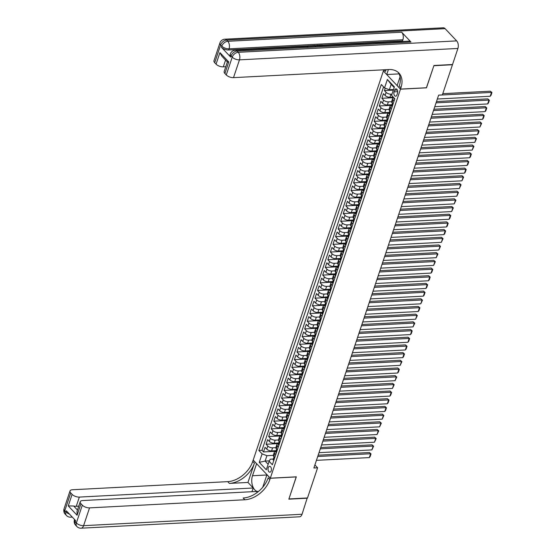 <?xml version="1.0" encoding="UTF-8"?>
<svg xmlns="http://www.w3.org/2000/svg" width="556" height="556" viewBox="0 0 556 556"><rect width="100%" height="100%" fill="white"/><g stroke="black" fill="none" stroke-linecap="round" stroke-linejoin="round"><path stroke-width="0.83" d="M271.217 470.821A2.919 1.689 -93 0 0 271.154 467.811A2.919 1.689 -93 0 0 269.584 466.338A2.919 1.689 -93 0 0 268.256 467.686A2.919 1.689 -93 0 0 268.312 470.696A2.919 1.689 -93 0 0 269.889 472.169A2.919 1.689 -93 0 0 271.217 470.821M383.355 71.057L253.195 460.076L270.313 478.195L400.48 89.175L383.452 71.05M385.232 88.189L384.432 90.593L393.328 90.128M393.196 97.085L389.916 97.258A3.649 1.675 -161.5 0 1 385.093 95.451L383.404 93.665L381.861 98.28L393.738 97.661M391.827 104.709L387.344 104.945A3.649 1.675 18.5 0 1 382.521 103.138L380.832 101.352L379.282 105.967L391.626 105.32M389.256 112.395L384.766 112.632A3.649 1.675 18.5 0 1 379.943 110.832L378.254 109.039L376.711 113.653L389.054 113.007M386.684 120.089L382.194 120.318A3.649 1.675 18.5 0 1 377.371 118.518L375.682 116.732L374.139 121.34L386.483 120.701M384.113 127.776L379.623 128.005A3.649 1.675 18.5 0 1 374.8 126.205L373.111 124.419L371.568 129.034L383.904 128.387M381.541 135.462L377.051 135.699A3.649 1.675 18.5 0 1 372.228 133.892L370.539 132.106L368.996 136.72L381.333 136.074M378.97 143.149L374.48 143.385A3.649 1.675 18.5 0 1 369.657 141.578L367.968 139.792L366.425 144.407L378.761 143.761M376.398 150.836L371.908 151.072A3.649 1.675 18.5 0 1 367.085 149.272L365.396 147.479L363.853 152.094L376.19 151.447M373.82 158.529L369.337 158.759A3.649 1.675 18.5 0 1 364.514 156.959L362.825 155.173L361.282 159.78L373.618 159.141M371.248 166.216L366.758 166.446A3.649 1.675 18.5 0 1 361.942 164.645L360.253 162.859L358.703 167.474L371.047 166.828M368.677 173.903L364.187 174.139A3.649 1.675 18.5 0 1 359.364 172.332L357.675 170.546L356.132 175.161L368.475 174.514M366.105 181.59L361.615 181.826A3.649 1.675 18.5 0 1 356.792 180.019L355.103 178.233L353.56 182.848L365.904 182.201M363.534 189.276L359.044 189.513A3.649 1.675 18.5 0 1 354.221 187.713L352.532 185.919L350.989 190.534L363.325 189.888M360.962 196.97L356.472 197.199A3.649 1.675 18.5 0 1 351.649 195.399L349.96 193.613L348.417 198.221L360.754 197.582M358.391 204.657L353.901 204.886A3.649 1.675 18.5 0 1 349.078 203.086L347.389 201.3L345.846 205.915L358.182 205.268M355.819 212.343L351.329 212.58A3.649 1.675 18.5 0 1 346.506 210.773L344.817 208.986L343.274 213.601L355.611 212.955M353.241 220.03L348.758 220.266A3.649 1.675 18.5 0 1 343.935 218.459L342.246 216.673L340.703 221.288L353.039 220.642M350.669 227.717L346.18 227.953A3.649 1.675 18.5 0 1 341.356 226.153L339.667 224.36L338.124 228.975L350.468 228.328M348.098 235.41L343.608 235.64A3.649 1.675 18.5 0 1 338.785 233.84L337.096 232.054L335.553 236.661L347.896 236.022M345.526 243.097L341.036 243.326A3.649 1.675 18.5 0 1 336.213 241.526L334.524 239.74L332.981 244.355L345.325 243.709M342.955 250.784L338.465 251.02A3.649 1.675 18.5 0 1 333.642 249.213L331.953 247.427L330.41 252.042L342.746 251.395M340.383 258.47L335.893 258.707A3.649 1.675 18.5 0 1 331.07 256.9L329.381 255.114L327.838 259.728L340.175 259.082M337.812 266.157L333.322 266.394A3.649 1.675 18.5 0 1 328.499 264.593L326.81 262.8L325.267 267.415L337.603 266.769M335.233 273.851L330.75 274.08A3.649 1.675 18.5 0 1 325.927 272.28L324.238 270.494L322.695 275.102L335.032 274.462M332.662 281.538L328.179 281.767A3.649 1.675 18.5 0 1 323.356 279.967L321.667 278.181L320.117 282.795L332.46 282.149M330.09 289.224L325.601 289.461A3.649 1.675 18.5 0 1 320.777 287.654L319.088 285.867L317.545 290.482L329.889 289.836M327.519 296.911L323.029 297.147A3.649 1.675 18.5 0 1 318.206 295.34L316.517 293.554L314.974 298.169L327.317 297.523M324.947 304.598L320.458 304.834A3.649 1.675 18.5 0 1 315.634 303.034L313.945 301.241L312.402 305.856L324.739 305.209M322.376 312.291L317.886 312.521A3.649 1.675 18.5 0 1 313.063 310.721L311.374 308.934L309.831 313.542L322.167 312.903M319.804 319.978L315.315 320.207A3.649 1.675 18.5 0 1 310.491 318.407L308.802 316.621L307.26 321.236L319.596 320.59M317.233 327.665L312.743 327.901A3.649 1.675 18.5 0 1 307.92 326.094L306.231 324.308L304.688 328.923L317.024 328.276M314.654 335.351L310.172 335.588A3.649 1.675 18.5 0 1 305.348 333.781L303.659 331.995L302.116 336.609L314.453 335.963M312.083 343.038L307.6 343.274A3.649 1.675 18.5 0 1 302.777 341.474L301.088 339.681L299.538 344.296L311.881 343.65M309.511 350.732L305.022 350.961A3.649 1.675 18.5 0 1 300.198 349.161L298.509 347.375L296.967 351.983L309.31 351.343M306.94 358.418L302.45 358.648A3.649 1.675 18.5 0 1 297.627 356.848L295.938 355.062L294.395 359.676L306.738 359.03M304.368 366.105L299.879 366.341A3.649 1.675 18.5 0 1 295.055 364.534L293.366 362.748L291.824 367.363L304.16 366.717M301.797 373.792L297.307 374.028A3.649 1.675 18.5 0 1 292.484 372.221L290.795 370.435L289.252 375.05L301.588 374.403M299.225 381.479L294.736 381.715A3.649 1.675 18.5 0 1 289.912 379.915L288.223 378.122L286.681 382.736L299.017 382.09M296.654 389.172L292.164 389.402A3.649 1.675 18.5 0 1 287.341 387.601L285.652 385.815L284.109 390.423L296.445 389.784M294.075 396.859L289.593 397.088A3.649 1.675 18.5 0 1 284.769 395.288L283.08 393.502L281.538 398.117L293.874 397.47M291.504 404.546L287.014 404.782A3.649 1.675 18.5 0 1 282.198 402.975L280.509 401.189L278.959 405.804L291.302 405.157M288.932 412.232L284.443 412.469A3.649 1.675 18.5 0 1 279.619 410.662L277.93 408.875L276.388 413.49L288.731 412.844M286.361 419.919L281.871 420.155A3.649 1.675 18.5 0 1 277.048 418.355L275.359 416.562L273.816 421.177L286.159 420.531M283.789 427.613L279.3 427.842A3.649 1.675 18.5 0 1 274.476 426.042L272.787 424.256L271.245 428.864L283.581 428.224M281.218 435.299L276.728 435.529A3.649 1.675 18.5 0 1 271.905 433.729L270.216 431.942L268.673 436.557L281.009 435.911M278.646 442.986L274.157 443.222A3.649 1.675 18.5 0 1 269.333 441.415L267.644 439.629L266.102 444.244L278.438 443.598M426.417 87.744L433.882 65.712L452.452 64.746L442.361 94.923L438.642 95.118L313.883 467.985L317.594 467.791L314.904 464.941M394.628 90.169L394.065 91.865A2.829 1.64 -93 0 0 394.121 94.777A2.829 1.64 -93 0 0 395.65 96.209A2.829 1.64 -93 0 0 396.935 94.902L397.498 93.206A2.829 1.64 -93 0 0 397.443 90.294A2.829 1.64 -93 0 0 395.921 88.863A2.829 1.64 -93 0 0 394.628 90.169L397.332 90.03M273.267 459.054L270.251 459.207L269.132 461.327L272.37 464.753L394.816 98.801L391.577 95.368L394.406 86.917L387.372 79.473L384.543 87.924L381.305 84.498L258.86 450.45L262.098 453.884L266.922 455.684L265.122 461.063L268.145 464.267M269.132 461.327L266.296 469.778L259.263 462.335L262.098 453.884M275.845 447.663L272.614 447.83A3.649 1.675 -161.5 0 1 267.79 446.03L266.102 444.244M276.075 450.673L271.585 450.909L272.614 447.83M278.417 439.977L275.185 440.143A3.649 1.675 -161.5 0 1 270.362 438.343L268.673 436.557M280.995 432.29L277.757 432.457A3.649 1.675 -161.5 0 1 272.933 430.65L271.245 428.864M283.567 424.603L280.328 424.77A3.649 1.675 -161.5 0 1 275.505 422.963L273.816 421.177M286.138 416.91L282.9 417.083A3.649 1.675 -161.5 0 1 278.076 415.276L276.388 413.49M288.71 409.223L285.471 409.39A3.649 1.675 -161.5 0 1 280.648 407.59L278.959 405.804M291.281 401.536L288.05 401.703A3.649 1.675 -161.5 0 1 283.226 399.903L281.538 398.117M293.853 393.85L290.621 394.016A3.649 1.675 -161.5 0 1 285.798 392.209L284.109 390.423M296.424 386.163L293.193 386.33A3.649 1.675 -161.5 0 1 288.369 384.523L286.681 382.736M298.996 378.469L295.764 378.643A3.649 1.675 -161.5 0 1 290.941 376.836L289.252 375.05M301.574 370.782L298.336 370.949A3.649 1.675 -161.5 0 1 293.512 369.149L291.824 367.363M304.146 363.096L300.907 363.263A3.649 1.675 -161.5 0 1 296.084 361.463L294.395 359.676M306.717 355.409L303.479 355.576A3.649 1.675 -161.5 0 1 298.655 353.776L296.967 351.983M309.289 347.722L306.05 347.889A3.649 1.675 -161.5 0 1 301.227 346.082L299.538 344.296M311.86 340.029L308.629 340.202A3.649 1.675 -161.5 0 1 303.805 338.395L302.116 336.609M314.432 332.342L311.2 332.509A3.649 1.675 -161.5 0 1 306.377 330.709L304.688 328.923M317.003 324.655L313.772 324.822A3.649 1.675 -161.5 0 1 308.948 323.022L307.26 321.236M319.582 316.969L316.343 317.135A3.649 1.675 -161.5 0 1 311.52 315.335L309.831 313.542M322.153 309.282L318.915 309.449A3.649 1.675 -161.5 0 1 314.091 307.642L312.402 305.856M324.725 301.588L321.486 301.762A3.649 1.675 -161.5 0 1 316.663 299.955L314.974 298.169M327.296 293.902L324.058 294.068A3.649 1.675 -161.5 0 1 319.234 292.268L317.545 290.482M329.868 286.215L326.629 286.382A3.649 1.675 -161.5 0 1 321.813 284.582L320.117 282.795M332.439 278.528L329.208 278.695A3.649 1.675 -161.5 0 1 324.384 276.895L322.695 275.102M335.011 270.841L331.779 271.008A3.649 1.675 -161.5 0 1 326.956 269.201L325.267 267.415M337.582 263.148L334.351 263.322A3.649 1.675 -161.5 0 1 329.527 261.515L327.838 259.728M340.161 255.461L336.922 255.628A3.649 1.675 -161.5 0 1 332.099 253.828L330.41 252.042M342.732 247.774L339.494 247.941A3.649 1.675 -161.5 0 1 334.67 246.141L332.981 244.355M345.304 240.088L342.065 240.255A3.649 1.675 -161.5 0 1 337.242 238.454L335.553 236.661M347.875 232.401L344.637 232.568A3.649 1.675 -161.5 0 1 339.813 230.761L338.124 228.975M350.447 224.707L347.208 224.881A3.649 1.675 -161.5 0 1 342.392 223.074L340.703 221.288M353.018 217.021L349.787 217.187A3.649 1.675 -161.5 0 1 344.963 215.387L343.274 213.601M355.59 209.334L352.358 209.501A3.649 1.675 -161.5 0 1 347.535 207.701L345.846 205.915M358.161 201.647L354.93 201.814A3.649 1.675 -161.5 0 1 350.106 200.014L348.417 198.221M360.74 193.961L357.501 194.127A3.649 1.675 -161.5 0 1 352.678 192.32L350.989 190.534M363.311 186.267L360.073 186.441A3.649 1.675 -161.5 0 1 355.249 184.634L353.56 182.848M365.883 178.58L362.644 178.747A3.649 1.675 -161.5 0 1 357.821 176.947L356.132 175.161M368.454 170.894L365.216 171.06A3.649 1.675 -161.5 0 1 360.392 169.26L358.703 167.474M371.026 163.207L367.794 163.374A3.649 1.675 -161.5 0 1 362.971 161.574L361.282 159.78M373.597 155.52L370.365 155.687A3.649 1.675 -161.5 0 1 365.542 153.88L363.853 152.094M376.169 147.826L372.937 148A3.649 1.675 -161.5 0 1 368.114 146.193L366.425 144.407M378.747 140.14L375.508 140.307A3.649 1.675 -161.5 0 1 370.685 138.507L368.996 136.72M381.319 132.453L378.08 132.62A3.649 1.675 -161.5 0 1 373.257 130.82L371.568 129.034M383.89 124.766L380.651 124.933A3.649 1.675 -161.5 0 1 375.828 123.133L374.139 121.34M386.462 117.08L383.223 117.246A3.649 1.675 -161.5 0 1 378.4 115.439L376.711 113.653M389.033 109.386L385.794 109.56A3.649 1.675 -161.5 0 1 380.971 107.753L379.282 105.967M391.605 101.699L388.373 101.866A3.649 1.675 -161.5 0 1 383.55 100.066L381.861 98.28M391.994 94.124L390.944 94.179A3.649 1.675 -161.5 0 1 386.121 92.379L384.432 90.593M383.57 86.896L261.98 450.29L263.53 451.931L275.866 451.284M271.585 450.909A3.649 1.675 18.5 0 1 266.762 449.102L265.073 447.316L263.53 451.931M393.099 103.93L392.126 102.895A3.649 1.675 -161.5 0 1 391.632 101.581L392.661 98.509A3.649 1.675 -161.5 0 1 393.829 97.759M394.128 100.851L393.155 99.823A3.649 1.675 -161.5 0 1 392.661 98.509M391.556 108.538L390.583 107.51A3.649 1.675 -161.5 0 1 390.09 106.196A3.649 1.675 -161.5 0 1 391.598 105.404M390.09 106.196L389.061 109.268A3.649 1.675 18.5 0 0 389.554 110.581L390.527 111.617M388.985 116.225L388.005 115.196A3.649 1.675 -161.5 0 1 387.518 113.883A3.649 1.675 -161.5 0 1 389.026 113.09M387.518 113.883L386.489 116.962A3.649 1.675 18.5 0 0 386.976 118.275L387.956 119.304M386.413 123.918L385.433 122.883A3.649 1.675 -161.5 0 1 384.947 121.569A3.649 1.675 -161.5 0 1 386.455 120.777M384.947 121.569L383.918 124.648A3.649 1.675 18.5 0 0 384.404 125.962L385.384 126.99M383.835 131.605L382.862 130.57A3.649 1.675 -161.5 0 1 382.375 129.263A3.649 1.675 -161.5 0 1 383.883 128.464M382.375 129.263L381.346 132.335A3.649 1.675 18.5 0 0 381.833 133.648L382.806 134.677M381.263 139.292L380.29 138.263A3.649 1.675 -161.5 0 1 379.804 136.95A3.649 1.675 -161.5 0 1 381.312 136.15M379.804 136.95L378.775 140.022A3.649 1.675 18.5 0 0 379.262 141.335L380.234 142.371M378.692 146.979L377.719 145.95A3.649 1.675 -161.5 0 1 377.232 144.636A3.649 1.675 -161.5 0 1 378.733 143.844M377.232 144.636L376.203 147.708A3.649 1.675 18.5 0 0 376.69 149.022L377.663 150.057M376.12 154.665L375.147 153.637A3.649 1.675 -161.5 0 1 374.661 152.323A3.649 1.675 -161.5 0 1 376.162 151.531M374.661 152.323L373.625 155.402A3.649 1.675 18.5 0 0 374.118 156.716L375.091 157.744M373.549 162.359L372.576 161.323A3.649 1.675 -161.5 0 1 372.082 160.01A3.649 1.675 -161.5 0 1 373.59 159.218M372.082 160.01L371.054 163.089A3.649 1.675 18.5 0 0 371.547 164.402L372.52 165.431M370.977 170.046L370.004 169.01A3.649 1.675 -161.5 0 1 369.511 167.703A3.649 1.675 -161.5 0 1 371.019 166.904M369.511 167.703L368.482 170.775A3.649 1.675 18.5 0 0 368.975 172.089L369.948 173.118M368.406 177.732L367.426 176.704A3.649 1.675 -161.5 0 1 366.939 175.39A3.649 1.675 -161.5 0 1 368.447 174.591M366.939 175.39L365.911 178.462A3.649 1.675 18.5 0 0 366.397 179.776L367.377 180.811M365.834 185.419L364.854 184.39A3.649 1.675 -161.5 0 1 364.368 183.077A3.649 1.675 -161.5 0 1 365.876 182.285M364.368 183.077L363.339 186.149A3.649 1.675 18.5 0 0 363.826 187.462L364.799 188.498M363.256 193.106L362.283 192.077A3.649 1.675 -161.5 0 1 361.796 190.764A3.649 1.675 -161.5 0 1 363.304 189.971M361.796 190.764L360.768 193.842A3.649 1.675 18.5 0 0 361.254 195.156L362.227 196.185M360.684 200.799L359.711 199.764A3.649 1.675 -161.5 0 1 359.225 198.45A3.649 1.675 -161.5 0 1 360.726 197.658M359.225 198.45L358.196 201.529A3.649 1.675 18.5 0 0 358.683 202.843L359.656 203.871M358.113 208.486L357.14 207.451A3.649 1.675 -161.5 0 1 356.653 206.144A3.649 1.675 -161.5 0 1 358.154 205.345M356.653 206.144L355.625 209.216A3.649 1.675 18.5 0 0 356.111 210.529L357.084 211.558M355.541 216.173L354.568 215.144A3.649 1.675 -161.5 0 1 354.075 213.831A3.649 1.675 -161.5 0 1 355.583 213.031M354.075 213.831L353.046 216.903A3.649 1.675 18.5 0 0 353.54 218.216L354.513 219.252M352.97 223.859L351.997 222.831A3.649 1.675 -161.5 0 1 351.503 221.517A3.649 1.675 -161.5 0 1 353.011 220.725M351.503 221.517L350.475 224.589A3.649 1.675 18.5 0 0 350.968 225.903L351.941 226.938M350.398 231.546L349.425 230.518A3.649 1.675 -161.5 0 1 348.932 229.204A3.649 1.675 -161.5 0 1 350.44 228.412M348.932 229.204L347.903 232.283A3.649 1.675 18.5 0 0 348.39 233.596L349.37 234.625M347.827 239.24L346.847 238.204A3.649 1.675 -161.5 0 1 346.36 236.891A3.649 1.675 -161.5 0 1 347.868 236.098M346.36 236.891L345.332 239.97A3.649 1.675 18.5 0 0 345.818 241.283L346.798 242.312M345.255 246.927L344.275 245.891A3.649 1.675 -161.5 0 1 343.789 244.584A3.649 1.675 -161.5 0 1 345.297 243.785M343.789 244.584L342.76 247.656A3.649 1.675 18.5 0 0 343.247 248.97L344.22 249.998M342.677 254.613L341.704 253.585A3.649 1.675 -161.5 0 1 341.217 252.271A3.649 1.675 -161.5 0 1 342.725 251.472M341.217 252.271L340.189 255.343A3.649 1.675 18.5 0 0 340.675 256.657L341.648 257.692M340.105 262.3L339.132 261.271A3.649 1.675 -161.5 0 1 338.646 259.958A3.649 1.675 -161.5 0 1 340.147 259.165M338.646 259.958L337.617 263.03A3.649 1.675 18.5 0 0 338.104 264.343L339.077 265.379M337.534 269.987L336.561 268.958A3.649 1.675 -161.5 0 1 336.074 267.644A3.649 1.675 -161.5 0 1 337.575 266.852M336.074 267.644L335.046 270.723A3.649 1.675 18.5 0 0 335.532 272.037L336.505 273.065M334.962 277.68L333.989 276.645A3.649 1.675 -161.5 0 1 333.496 275.331A3.649 1.675 -161.5 0 1 335.004 274.539M333.496 275.331L332.467 278.41A3.649 1.675 18.5 0 0 332.961 279.724L333.934 280.752M332.391 285.367L331.418 284.331A3.649 1.675 -161.5 0 1 330.924 283.025A3.649 1.675 -161.5 0 1 332.432 282.226M330.924 283.025L329.896 286.097A3.649 1.675 18.5 0 0 330.389 287.41L331.362 288.439M329.819 293.054L328.839 292.025A3.649 1.675 -161.5 0 1 328.353 290.712A3.649 1.675 -161.5 0 1 329.861 289.912M328.353 290.712L327.324 293.783A3.649 1.675 18.5 0 0 327.811 295.097L328.791 296.133M327.248 300.74L326.268 299.712A3.649 1.675 -161.5 0 1 325.781 298.398A3.649 1.675 -161.5 0 1 327.289 297.606M325.781 298.398L324.753 301.47A3.649 1.675 18.5 0 0 325.239 302.784L326.219 303.819M324.669 308.427L323.696 307.399A3.649 1.675 -161.5 0 1 323.21 306.085A3.649 1.675 -161.5 0 1 324.718 305.293M323.21 306.085L322.181 309.164A3.649 1.675 18.5 0 0 322.668 310.477L323.641 311.506M322.098 316.121L321.125 315.085A3.649 1.675 -161.5 0 1 320.638 313.772A3.649 1.675 -161.5 0 1 322.146 312.979M320.638 313.772L319.61 316.85A3.649 1.675 18.5 0 0 320.096 318.164L321.069 319.193M319.526 323.807L318.553 322.772A3.649 1.675 -161.5 0 1 318.067 321.465A3.649 1.675 -161.5 0 1 319.568 320.666M318.067 321.465L317.038 324.537A3.649 1.675 18.5 0 0 317.525 325.851L318.498 326.879M316.955 331.494L315.982 330.466A3.649 1.675 -161.5 0 1 315.495 329.152A3.649 1.675 -161.5 0 1 316.996 328.353M315.495 329.152L314.46 332.224A3.649 1.675 18.5 0 0 314.953 333.537L315.926 334.573M314.383 339.181L313.41 338.152A3.649 1.675 -161.5 0 1 312.917 336.839A3.649 1.675 -161.5 0 1 314.425 336.046M312.917 336.839L311.888 339.911A3.649 1.675 18.5 0 0 312.382 341.224L313.355 342.26M311.812 346.868L310.839 345.839A3.649 1.675 -161.5 0 1 310.345 344.525A3.649 1.675 -161.5 0 1 311.853 343.733M310.345 344.525L309.317 347.604A3.649 1.675 18.5 0 0 309.81 348.918L310.783 349.946M309.24 354.561L308.26 353.526A3.649 1.675 -161.5 0 1 307.774 352.212A3.649 1.675 -161.5 0 1 309.282 351.42M307.774 352.212L306.745 355.291A3.649 1.675 18.5 0 0 307.232 356.604L308.212 357.633M306.669 362.248L305.689 361.212A3.649 1.675 -161.5 0 1 305.202 359.906A3.649 1.675 -161.5 0 1 306.71 359.106M305.202 359.906L304.174 362.978A3.649 1.675 18.5 0 0 304.66 364.291L305.64 365.32M304.09 369.935L303.117 368.906A3.649 1.675 -161.5 0 1 302.631 367.592A3.649 1.675 -161.5 0 1 304.139 366.793M302.631 367.592L301.602 370.664A3.649 1.675 18.5 0 0 302.089 371.978L303.062 373.013M301.519 377.621L300.546 376.593A3.649 1.675 -161.5 0 1 300.059 375.279A3.649 1.675 -161.5 0 1 301.567 374.487M300.059 375.279L299.031 378.351A3.649 1.675 18.5 0 0 299.517 379.665L300.49 380.7M298.947 385.308L297.974 384.279A3.649 1.675 -161.5 0 1 297.488 382.966A3.649 1.675 -161.5 0 1 298.989 382.174M297.488 382.966L296.459 386.045A3.649 1.675 18.5 0 0 296.946 387.358L297.919 388.387M296.376 393.002L295.403 391.966A3.649 1.675 -161.5 0 1 294.909 390.653A3.649 1.675 -161.5 0 1 296.417 389.86M294.909 390.653L293.881 393.731A3.649 1.675 18.5 0 0 294.374 395.045L295.347 396.074M293.804 400.688L292.831 399.653A3.649 1.675 -161.5 0 1 292.338 398.346A3.649 1.675 -161.5 0 1 293.846 397.547M292.338 398.346L291.309 401.418A3.649 1.675 18.5 0 0 291.803 402.732L292.776 403.76M291.233 408.375L290.26 407.346A3.649 1.675 -161.5 0 1 289.766 406.033A3.649 1.675 -161.5 0 1 291.274 405.234M289.766 406.033L288.738 409.105A3.649 1.675 18.5 0 0 289.231 410.418L290.204 411.454M288.661 416.062L287.681 415.033A3.649 1.675 -161.5 0 1 287.195 413.72A3.649 1.675 -161.5 0 1 288.703 412.927M287.195 413.72L286.166 416.791A3.649 1.675 18.5 0 0 286.653 418.105L287.633 419.141M286.09 423.748L285.11 422.72A3.649 1.675 -161.5 0 1 284.623 421.406A3.649 1.675 -161.5 0 1 286.131 420.614M284.623 421.406L283.595 424.485A3.649 1.675 18.5 0 0 284.081 425.799L285.054 426.827M283.511 431.442L282.538 430.407A3.649 1.675 -161.5 0 1 282.052 429.093A3.649 1.675 -161.5 0 1 283.56 428.301M282.052 429.093L281.023 432.172A3.649 1.675 18.5 0 0 281.51 433.485L282.483 434.514M280.94 439.129L279.967 438.093A3.649 1.675 -161.5 0 1 279.48 436.787A3.649 1.675 -161.5 0 1 280.982 435.987M279.48 436.787L278.452 439.859A3.649 1.675 18.5 0 0 278.938 441.172L279.911 442.201M278.368 446.815L277.395 445.787A3.649 1.675 -161.5 0 1 276.909 444.473A3.649 1.675 -161.5 0 1 278.41 443.674M276.909 444.473L275.88 447.545A3.649 1.675 18.5 0 0 276.367 448.859L277.34 449.894M275.797 454.502L274.824 453.474A3.649 1.675 -161.5 0 1 274.33 452.16A3.649 1.675 -161.5 0 1 275.839 451.368M274.33 452.16L273.302 455.232A3.649 1.675 18.5 0 0 273.795 456.545L274.768 457.581M394.19 87.549L391.167 84.352L389.367 89.731L384.543 87.924M393.537 89.516L389.367 89.731M270.313 478.195L296.32 476.833L288.925 498.94L307.503 497.967L317.594 467.791M426.487 87.82L400.48 89.175M269.382 460.841L265.122 461.063L259.263 462.335M273.274 455.35L266.922 455.684M261.98 450.29L258.86 450.45M391.167 84.352L387.372 79.473M438.628 95.166L491.511 92.407L490.357 91.184L442.778 93.665M394.753 98.989L394.35 98.919A2.419 1.112 -161.5 0 1 394.051 98.071L394.072 98.009M437.343 99.01L490.225 96.251L491.511 92.407L491.935 92.567L491.038 95.257L490.225 96.251M490.357 91.184L491.935 92.567M313.654 46.127L313.834 45.446L314.501 45.411L314.724 46.072M319.061 45.849L319.207 45.168L322.466 45.001L323.071 45.634M410.94 41.999L237.071 51.076A5.477 3.169 -93 0 0 235.244 50.221L409.105 41.144A5.477 3.169 87 0 1 410.94 41.999L401.682 32.206A5.477 3.169 87 0 1 402.912 39.754L402.53 40.908L322.549 45.085M319.179 45.258L318.435 45.3M315.94 45.432L314.529 45.502M313.806 45.543L311.047 45.682M310.22 45.731L308.99 45.794M307.162 45.891L228.662 49.984A5.477 2.509 -161.5 0 1 221.427 47.281L230.684 57.073A5.477 2.509 -161.5 0 1 229.948 55.107L230.337 53.953A5.477 2.509 18.5 0 0 231.067 55.92L230.684 57.073M402.53 40.908L403.051 41.464M433.958 65.483L426.508 87.744L400.501 89.099L400.939 87.792A22.81 15.38 136.6 0 0 398.944 73.1A22.81 15.38 136.6 0 0 388.797 69.542L233.506 77.645A5.477 2.509 -161.5 0 1 226.271 74.942L232.227 57.143L231.067 55.92A5.477 3.69 136.6 0 1 237.071 51.076L238.225 52.299L456.678 40.894A5.477 3.169 87 0 1 457.908 48.448L452.535 64.517L433.958 65.483M400.501 89.099L397.151 85.548L400.063 76.832M386.072 69.681L385.489 71.439A22.81 15.38 136.6 0 0 385.996 69.688M388.401 69.563L386.74 74.532L383.383 70.98L383.779 69.806M224.902 73.496A5.477 2.509 -161.5 0 1 224.172 71.529L227.362 61.994L221.788 56.1L219.926 52.611L228.766 61.966L224.902 73.496L226.271 74.942M445.106 28.655L226.66 40.06A5.477 3.169 -93 0 0 224.832 39.205L443.278 27.8A5.477 3.169 87 0 1 445.106 28.655L456.678 40.894M399.055 73.885L386.74 74.532M225.778 66.72L223.303 66.852A5.477 2.509 -161.5 0 1 216.069 64.148L219.926 52.611M221.427 47.281L221.816 46.127L220.656 44.904L214.699 62.703L216.069 64.148M214.699 62.703A5.477 2.509 -161.5 0 1 213.97 60.729L219.926 42.93A5.477 2.509 18.5 0 0 220.656 44.904A5.477 3.69 136.6 0 1 226.66 40.06L227.814 41.283L401.682 32.206M400.939 87.792L399.277 86.027A22.81 15.38 136.6 0 0 398.061 72.266M228.766 61.966C227.362 62.189 227.05 62.07 227.814 61.612M322.438 45.668L319.422 45.828M315.558 46.03L316.753 45.293L318.352 45.21L318.956 45.849M318.324 45.884L316.239 45.995M314.077 46.106L313.834 45.446M311.242 46.252L310.255 45.634L311.881 46.217M310.255 45.634L310.074 46.169M309.65 46.336L308.281 46.058L308.163 46.412M308.281 46.058L307.725 46.857M307.009 46.794L307.906 45.717L310.324 46.301M307.218 497.981L302.047 514.265L83.595 525.67A5.477 3.169 -93 0 1 81.106 528.2A5.477 5.477 0 0 1 76.839 526.49A5.477 3.69 -43.4 0 1 76.36 522.967L82.316 505.168A5.477 2.509 18.5 0 0 89.551 507.871L83.595 525.67A5.477 2.509 -161.5 0 1 76.36 522.967L75.206 521.743L75.595 520.59L66.338 510.797L65.949 511.951L64.795 510.721A5.477 2.509 -161.5 0 1 64.065 508.754L70.014 490.955A5.477 2.509 18.5 0 0 70.751 492.929L64.795 510.721A5.477 3.69 136.6 0 0 65.274 514.251A5.477 5.477 0 0 1 64.065 508.754M307.426 498.197L288.849 499.17L296.223 476.839M256.615 463.697L252.493 475.734A10.265 5.942 -93 0 0 252.709 486.312A10.265 5.942 -93 0 0 258.234 491.49A10.265 5.942 -93 0 0 258.464 491.476M262.717 487.278A10.265 5.942 -93 0 0 262.905 486.75L266.936 474.72L270.285 478.271L269.855 479.578A22.81 15.38 -43.4 0 1 244.842 499.768L89.551 507.871M256.524 463.704L253.168 460.153L252.73 461.459A22.81 15.38 -43.4 0 1 227.724 481.649L72.433 489.753A5.477 2.509 18.5 0 0 70.014 490.955M247.962 482.441L254.398 463.224A22.81 15.38 -43.4 0 1 229.392 483.414L247.962 482.441L253.216 488.001L251.972 491.712M257.338 492.359L256.504 491.476L82.635 500.553A5.477 2.509 18.5 0 0 80.217 501.755A5.477 2.509 18.5 0 0 80.954 503.722L77.096 515.259L68.256 505.904L73.663 506.023L77.451 510.033M68.256 505.904L72.113 494.367L70.751 492.929M72.113 494.367A5.477 2.509 18.5 0 0 79.348 497.078L76.262 506.301A5.477 2.509 -161.5 0 1 73.663 506.023M253.216 488.001L79.348 497.078M302.047 514.265A5.477 3.169 87 0 1 299.559 516.795L81.106 528.2M296.292 476.916L270.285 478.271M82.316 505.168L80.954 503.722M78.743 506.175L76.262 506.301M269.855 479.578L268.187 477.812A22.81 15.38 -43.4 0 1 243.18 498.002L244.842 499.768M80.217 501.755L77.02 511.312L77.096 515.259M436.05 102.853L488.939 100.094L487.786 98.871L436.488 101.546M392.182 106.676L391.778 106.606A2.419 1.112 -161.5 0 1 391.48 105.758L391.966 104.299A2.419 1.112 18.5 0 0 392.015 104.771L392.133 104.862M434.764 106.703L487.654 103.937L488.939 100.094L489.363 100.254L488.467 102.943L487.654 103.937M392.348 103.916L392.279 103.951A2.419 1.112 18.5 0 0 391.966 104.299M392.286 104.757L392.321 103.854A2.419 1.112 -161.5 0 1 392.272 103.374L392.355 103.138M487.786 98.871L489.363 100.254M433.478 110.547L486.368 107.781L485.207 106.557L433.916 109.233M389.603 114.362L389.207 114.293A2.419 1.112 -161.5 0 1 388.908 113.452L389.395 111.985A2.419 1.112 18.5 0 0 389.436 112.458L389.561 112.548M432.193 114.39L485.082 111.624L486.368 107.781L486.792 107.94L485.895 110.63L485.082 111.624M389.777 111.603L389.707 111.645A2.419 1.112 18.5 0 0 389.395 111.985M389.714 112.444L389.749 111.541A2.419 1.112 -161.5 0 1 389.7 111.068L389.784 110.832M485.207 106.557L486.792 107.94M430.907 118.233L483.796 115.474L482.636 114.244L431.345 116.927M387.032 122.056L386.635 121.979A2.419 1.112 -161.5 0 1 386.33 121.138L386.823 119.679A2.419 1.112 18.5 0 0 386.865 120.152L386.99 120.235M429.621 122.077L482.511 119.318L483.796 115.474L484.22 115.627L483.324 118.324L482.511 119.318M387.198 119.29L387.136 119.331A2.419 1.112 18.5 0 0 386.823 119.679M387.143 120.138L387.178 119.227A2.419 1.112 -161.5 0 1 387.129 118.755L387.212 118.518M482.636 114.244L484.22 115.627M428.335 125.92L481.225 123.161L480.064 121.938L428.773 124.614M384.46 129.743L384.064 129.673A2.419 1.112 -161.5 0 1 383.758 128.825L384.252 127.366A2.419 1.112 18.5 0 0 384.293 127.838L384.418 127.929M427.05 129.763L479.939 127.004L481.225 123.161L481.649 123.321L479.939 127.004M384.627 126.983L384.564 127.018A2.419 1.112 18.5 0 0 384.252 127.366M384.564 127.824L384.606 126.914A2.419 1.112 -161.5 0 1 384.557 126.441L384.641 126.205M480.064 121.938L481.649 123.321M425.764 133.607L478.653 130.848L477.493 129.624L426.202 132.3M381.889 137.429L381.492 137.36A2.419 1.112 -161.5 0 1 381.187 136.512L381.68 135.052A2.419 1.112 18.5 0 0 381.722 135.525L381.847 135.615M424.478 137.45L477.361 134.691L478.653 130.848L479.077 131.007L478.174 133.697L477.361 134.691M382.055 134.67L381.993 134.705A2.419 1.112 18.5 0 0 381.68 135.052M381.993 135.511L382.035 134.601A2.419 1.112 -161.5 0 1 381.986 134.128L382.062 133.892M477.493 129.624L479.077 131.007M423.192 141.293L476.075 138.534L474.921 137.311L423.63 139.987M379.317 145.116L378.914 145.046A2.419 1.112 -161.5 0 1 378.615 144.199L379.102 142.739A2.419 1.112 18.5 0 0 379.15 143.212L379.268 143.302M421.907 145.144L474.789 142.378L476.075 138.534L476.506 138.694L474.789 142.378M379.484 142.357L379.414 142.392A2.419 1.112 18.5 0 0 379.102 142.739M379.421 143.198L379.456 142.294A2.419 1.112 -161.5 0 1 379.414 141.815L379.491 141.578M474.921 137.311L476.506 138.694M420.621 148.987L473.503 146.221L472.35 144.998L421.059 147.674M376.746 152.803L376.342 152.733A2.419 1.112 -161.5 0 1 376.044 151.892L376.53 150.426A2.419 1.112 18.5 0 0 376.579 150.898L376.697 150.989M419.335 152.831L472.218 150.064L473.503 146.221L473.934 146.381L472.218 150.064M376.912 150.044L376.843 150.085A2.419 1.112 18.5 0 0 376.53 150.426M376.85 150.884L376.885 149.981A2.419 1.112 -161.5 0 1 376.843 149.508L376.919 149.272M472.35 144.998L473.934 146.381M418.049 156.674L470.932 153.915L469.778 152.685L418.48 155.367M374.174 160.496L373.771 160.42A2.419 1.112 -161.5 0 1 373.472 159.579L373.959 158.119A2.419 1.112 18.5 0 0 374.007 158.592L374.125 158.675M416.757 160.517L469.646 157.758L470.932 153.915L471.356 154.068L470.459 156.764L469.646 157.758M374.341 157.73L374.271 157.772A2.419 1.112 18.5 0 0 373.959 158.119M374.278 158.578L374.313 157.668A2.419 1.112 -161.5 0 1 374.271 157.195L374.348 156.959M469.778 152.685L471.356 154.068M415.471 164.361L468.36 161.601L467.207 160.378L415.909 163.054M371.596 168.183L371.2 168.114A2.419 1.112 -161.5 0 1 370.901 167.266L371.387 165.806A2.419 1.112 18.5 0 0 371.436 166.279L371.554 166.369M414.185 168.204L467.075 165.445L468.36 161.601L468.784 161.761L467.888 164.451L467.075 165.445M371.769 165.424L371.7 165.459A2.419 1.112 18.5 0 0 371.387 165.806M371.707 166.265L371.742 165.354A2.419 1.112 -161.5 0 1 371.693 164.882L371.776 164.645M467.207 160.378L468.784 161.761M412.899 172.047L465.789 169.288L464.628 168.065L413.337 170.741M369.024 175.87L368.628 175.8A2.419 1.112 -161.5 0 1 368.329 174.952L368.816 173.493A2.419 1.112 18.5 0 0 368.857 173.965L368.982 174.056M411.614 175.891L464.503 173.131L465.789 169.288L466.213 169.448L465.316 172.138L464.503 173.131M369.198 173.111L369.128 173.145A2.419 1.112 18.5 0 0 368.816 173.493M369.135 173.952L369.17 173.041A2.419 1.112 -161.5 0 1 369.121 172.569L369.205 172.332M464.628 168.065L466.213 169.448M410.328 179.734L463.217 176.975L462.057 175.752L410.766 178.427M366.453 183.556L366.057 183.487A2.419 1.112 -161.5 0 1 365.751 182.639L366.244 181.18A2.419 1.112 18.5 0 0 366.286 181.652L366.411 181.742M409.042 183.584L461.932 180.818L463.217 176.975L463.641 177.135L461.932 180.818M366.619 180.797L366.557 180.832A2.419 1.112 18.5 0 0 366.244 181.18M366.557 181.638L366.599 180.735A2.419 1.112 -161.5 0 1 366.55 180.255L366.633 180.019M462.057 175.752L463.641 177.135M407.757 187.428L460.646 184.661L459.485 183.438L408.194 186.114M363.881 191.243L363.485 191.174A2.419 1.112 -161.5 0 1 363.179 190.333L363.673 188.866A2.419 1.112 18.5 0 0 363.714 189.339L363.839 189.429M406.471 191.271L459.36 188.505L460.646 184.661L461.07 184.821L459.36 188.505M364.048 188.484L363.985 188.526A2.419 1.112 18.5 0 0 363.673 188.866M363.985 189.325L364.027 188.421A2.419 1.112 -161.5 0 1 363.978 187.949L364.055 187.713M459.485 183.438L461.07 184.821M405.185 195.114L458.068 192.355L456.914 191.125L405.623 193.808M361.31 198.937L360.913 198.86A2.419 1.112 -161.5 0 1 360.608 198.019L361.101 196.56A2.419 1.112 18.5 0 0 361.143 197.032L361.268 197.116M403.899 198.958L456.782 196.198L458.068 192.355L458.498 192.508L456.782 196.198M361.476 196.171L361.414 196.212A2.419 1.112 18.5 0 0 361.101 196.56M361.414 197.019L361.449 196.108A2.419 1.112 -161.5 0 1 361.407 195.636L361.483 195.399M456.914 191.125L458.498 192.508M402.613 202.801L455.496 200.042L454.342 198.819L403.051 201.494M358.738 206.624L358.335 206.554A2.419 1.112 -161.5 0 1 358.036 205.706L358.523 204.247A2.419 1.112 18.5 0 0 358.571 204.719L358.69 204.81M401.328 206.644L454.21 203.885L455.496 200.042L455.927 200.202L454.21 203.885M358.905 203.864L358.835 203.899A2.419 1.112 18.5 0 0 358.523 204.247M358.842 204.705L358.877 203.795A2.419 1.112 -161.5 0 1 358.835 203.322L358.912 203.086M454.342 198.819L455.927 200.202M400.042 210.488L452.925 207.729L451.771 206.505L400.48 209.181M356.167 214.31L355.764 214.241A2.419 1.112 -161.5 0 1 355.465 213.393L355.951 211.933A2.419 1.112 18.5 0 0 356 212.406L356.118 212.496M398.756 214.331L451.639 211.572L452.925 207.729L453.355 207.888L451.639 211.572M356.333 211.551L356.264 211.586A2.419 1.112 18.5 0 0 355.951 211.933M356.271 212.392L356.306 211.482A2.419 1.112 -161.5 0 1 356.264 211.009L356.34 210.773M451.771 206.505L453.355 207.888M397.464 218.174L450.353 215.415L449.199 214.192L397.901 216.868M353.595 221.997L353.192 221.927A2.419 1.112 -161.5 0 1 352.893 221.079L353.38 219.62A2.419 1.112 18.5 0 0 353.428 220.093L353.546 220.183M396.178 222.025L449.067 219.259L450.353 215.415L450.777 215.575L449.88 218.265L449.067 219.259M353.762 219.238L353.692 219.272A2.419 1.112 18.5 0 0 353.38 219.62M353.699 220.079L353.734 219.175A2.419 1.112 -161.5 0 1 353.692 218.696L353.769 218.459M449.199 214.192L450.777 215.575M394.892 225.868L447.782 223.102L446.628 221.879L395.33 224.554M351.017 229.684L350.621 229.614A2.419 1.112 -161.5 0 1 350.322 228.773L350.808 227.307A2.419 1.112 18.5 0 0 350.857 227.779L350.975 227.87M393.606 229.711L446.496 226.945L447.782 223.102L448.205 223.262L447.309 225.951L446.496 226.945M351.19 226.924L351.121 226.966A2.419 1.112 18.5 0 0 350.808 227.307M351.128 227.765L351.163 226.862A2.419 1.112 -161.5 0 1 351.114 226.389L351.197 226.153M446.628 221.879L448.205 223.262M392.321 233.555L445.21 230.796L444.049 229.565L392.758 232.248M348.445 237.377L348.049 237.301A2.419 1.112 -161.5 0 1 347.75 236.46L348.237 235A2.419 1.112 18.5 0 0 348.278 235.473L348.404 235.556M391.035 237.398L443.924 234.639L445.21 230.796L445.634 230.948L444.737 233.645L443.924 234.639M348.612 234.611L348.549 234.653A2.419 1.112 18.5 0 0 348.237 235M348.556 235.459L348.591 234.549A2.419 1.112 -161.5 0 1 348.542 234.076L348.626 233.84M444.049 229.565L445.634 230.948M389.749 241.241L442.639 238.482L441.478 237.259L390.187 239.935M345.874 245.064L345.478 244.994A2.419 1.112 -161.5 0 1 345.172 244.147L345.665 242.687A2.419 1.112 18.5 0 0 345.707 243.16L345.832 243.25M388.463 245.085L441.353 242.326L442.639 238.482L443.062 238.642L441.353 242.326M346.04 242.305L345.978 242.34A2.419 1.112 18.5 0 0 345.665 242.687M345.978 243.146L346.02 242.235A2.419 1.112 -161.5 0 1 345.971 241.763L346.054 241.526M441.478 237.259L443.062 238.642M387.178 248.928L440.067 246.169L438.906 244.946L387.615 247.622M343.302 252.751L342.906 252.681A2.419 1.112 -161.5 0 1 342.6 251.833L343.094 250.374A2.419 1.112 18.5 0 0 343.135 250.846L343.26 250.937M385.892 252.771L438.781 250.012L440.067 246.169L440.491 246.329L438.781 250.012M343.469 249.991L343.406 250.026A2.419 1.112 18.5 0 0 343.094 250.374M343.406 250.832L343.448 249.922A2.419 1.112 -161.5 0 1 343.399 249.449L343.476 249.213M438.906 244.946L440.491 246.329M384.606 256.615L437.489 253.856L436.335 252.632L385.044 255.308M340.731 260.437L340.328 260.368A2.419 1.112 -161.5 0 1 340.029 259.52L340.515 258.06A2.419 1.112 18.5 0 0 340.564 258.533L340.682 258.623M383.32 260.465L436.203 257.699L437.489 253.856L437.919 254.016L436.203 257.699M340.897 257.678L340.835 257.713A2.419 1.112 18.5 0 0 340.515 258.06M340.835 258.519L340.87 257.616A2.419 1.112 -161.5 0 1 340.828 257.136L340.904 256.9M436.335 252.632L437.919 254.016M382.035 264.308L434.917 261.542L433.763 260.319L382.472 262.995M338.159 268.124L337.756 268.055A2.419 1.112 -161.5 0 1 337.457 267.214L337.944 265.747A2.419 1.112 18.5 0 0 337.992 266.22L338.111 266.31M380.749 268.152L433.631 265.386L434.917 261.542L435.348 261.702L433.631 265.386M338.326 265.365L338.256 265.407A2.419 1.112 18.5 0 0 337.944 265.747M338.263 266.206L338.298 265.302A2.419 1.112 -161.5 0 1 338.256 264.83L338.333 264.593M433.763 260.319L435.348 261.702M379.463 271.995L432.346 269.236L431.192 268.006L379.901 270.689M335.588 275.818L335.212 275.748A2.419 1.112 -161.5 0 1 334.886 274.9L335.372 273.441A2.419 1.112 18.5 0 0 335.421 273.913L335.539 273.997M378.177 275.839L431.06 273.079L432.346 269.236L432.77 269.389L431.873 272.086L431.06 273.079M335.755 273.052L335.685 273.093A2.419 1.112 18.5 0 0 335.372 273.441M335.692 273.899L335.727 272.989A2.419 1.112 -161.5 0 1 335.685 272.516L335.761 272.28M431.192 268.006L432.77 269.389M376.885 279.682L429.774 276.923L428.62 275.7L377.322 278.375M333.016 283.504L332.641 283.435A2.419 1.112 -161.5 0 1 332.314 282.587L332.801 281.127A2.419 1.112 18.5 0 0 332.849 281.6L332.968 281.69M375.599 283.525L428.488 280.766L429.774 276.923L430.198 277.083L429.301 279.772L428.488 280.766M333.183 280.745L333.113 280.78A2.419 1.112 18.5 0 0 332.801 281.127M333.12 281.586L333.155 280.676A2.419 1.112 -161.5 0 1 333.113 280.203L333.19 279.967M428.62 275.7L430.198 277.083M374.313 287.369L427.203 284.609L426.042 283.386L374.751 286.062M330.438 291.191L330.069 291.129A2.419 1.112 -161.5 0 1 329.743 290.274L330.229 288.814A2.419 1.112 18.5 0 0 330.278 289.287L330.396 289.377M373.027 291.212L425.917 288.453L427.203 284.609L427.627 284.769L426.73 287.459L425.917 288.453M330.611 288.432L330.542 288.467A2.419 1.112 18.5 0 0 330.229 288.814M330.549 289.273L330.584 288.362A2.419 1.112 -161.5 0 1 330.535 287.89L330.618 287.654M426.042 283.386L427.627 284.769M371.742 295.055L424.631 292.296L423.47 291.073L372.179 293.749M327.866 298.878L327.498 298.815A2.419 1.112 -161.5 0 1 327.171 297.96L327.658 296.501A2.419 1.112 18.5 0 0 327.699 296.974L327.825 297.064M370.456 298.906L423.345 296.139L424.631 292.296L425.055 292.456L424.158 295.146L423.345 296.139M328.033 296.119L327.97 296.153A2.419 1.112 18.5 0 0 327.658 296.501M327.977 296.96L328.012 296.056A2.419 1.112 -161.5 0 1 327.964 295.577L328.047 295.34M423.47 291.073L425.055 292.456M369.17 302.749L422.06 299.983L420.899 298.76L369.608 301.435M325.295 306.565L324.926 306.502A2.419 1.112 -161.5 0 1 324.593 305.654L325.086 304.188A2.419 1.112 18.5 0 0 325.128 304.66L325.253 304.751M367.884 306.592L420.774 303.826L422.06 299.983L422.484 300.143L420.774 303.826M325.462 303.805L325.399 303.847A2.419 1.112 18.5 0 0 325.086 304.188M325.399 304.646L325.441 303.743A2.419 1.112 -161.5 0 1 325.392 303.27L325.475 303.034M420.899 298.76L422.484 300.143M366.599 310.436L419.488 307.676L418.327 306.446L367.036 309.129M322.723 314.258L322.355 314.189A2.419 1.112 -161.5 0 1 322.021 313.341L322.515 311.881A2.419 1.112 18.5 0 0 322.556 312.354L322.682 312.437M365.313 314.279L418.195 311.52L419.488 307.676L419.912 307.829L419.009 310.526L418.195 311.52M322.89 311.492L322.827 311.534A2.419 1.112 18.5 0 0 322.515 311.881M322.827 312.34L322.869 311.43A2.419 1.112 -161.5 0 1 322.821 310.957L322.897 310.721M418.327 306.446L419.912 307.829M364.027 318.122L416.91 315.363L415.756 314.14L364.465 316.816M320.152 321.945L319.749 321.875A2.419 1.112 -161.5 0 1 319.45 321.027L319.936 319.568A2.419 1.112 18.5 0 0 319.985 320.041L320.103 320.131M362.741 321.966L415.624 319.207L416.91 315.363L417.341 315.523L415.624 319.207M320.319 319.186L320.249 319.22A2.419 1.112 18.5 0 0 319.936 319.568M320.256 320.027L320.291 319.116A2.419 1.112 -161.5 0 1 320.249 318.644L320.325 318.407M415.756 314.14L417.341 315.523M361.456 325.809L414.338 323.05L413.184 321.827L361.893 324.502M317.58 329.632L317.177 329.562A2.419 1.112 -161.5 0 1 316.878 328.714L317.365 327.255A2.419 1.112 18.5 0 0 317.413 327.727L317.532 327.818M360.17 329.652L413.052 326.893L414.338 323.05L414.769 323.21L413.052 326.893M317.747 326.872L317.678 326.907A2.419 1.112 18.5 0 0 317.365 327.255M317.685 327.713L317.719 326.803A2.419 1.112 -161.5 0 1 317.678 326.33L317.754 326.094M413.184 321.827L414.769 323.21M358.884 333.496L411.767 330.737L410.613 329.513L359.322 332.189M315.009 337.318L314.606 337.249A2.419 1.112 -161.5 0 1 314.307 336.401L314.793 334.941A2.419 1.112 18.5 0 0 314.842 335.414L314.96 335.504M357.591 337.346L410.481 334.58L411.767 330.737L412.191 330.896L411.294 333.586L410.481 334.58M315.176 334.559L315.106 334.594A2.419 1.112 18.5 0 0 314.793 334.941M315.113 335.4L315.148 334.497A2.419 1.112 -161.5 0 1 315.106 334.017L315.183 333.781M410.613 329.513L412.191 330.896M356.306 341.189L409.195 338.423L408.041 337.2L356.743 339.876M312.437 345.005L312.034 344.935A2.419 1.112 -161.5 0 1 311.735 344.094L312.222 342.628A2.419 1.112 18.5 0 0 312.27 343.101L312.389 343.191M355.02 345.033L407.909 342.267L409.195 338.423L409.619 338.583L408.723 341.273L407.909 342.267M312.604 342.246L312.535 342.287A2.419 1.112 18.5 0 0 312.222 342.628M312.541 343.087L312.576 342.183A2.419 1.112 -161.5 0 1 312.528 341.711L312.611 341.474M408.041 337.2L409.619 338.583M353.734 348.876L406.624 346.117L405.463 344.887L354.172 347.57M309.859 352.699L309.463 352.622A2.419 1.112 -161.5 0 1 309.164 351.781L309.65 350.322A2.419 1.112 18.5 0 0 309.692 350.794L309.817 350.878M352.448 352.719L405.338 349.96L406.624 346.117L407.048 346.27L406.151 348.966L405.338 349.96M310.033 349.932L309.963 349.974A2.419 1.112 18.5 0 0 309.65 350.322M309.97 350.78L310.005 349.87A2.419 1.112 -161.5 0 1 309.956 349.397L310.039 349.161M405.463 344.887L407.048 346.27M351.163 356.563L404.052 353.804L402.892 352.58L351.6 355.256M307.287 360.385L306.891 360.316A2.419 1.112 -161.5 0 1 306.585 359.468L307.079 358.008A2.419 1.112 18.5 0 0 307.12 358.481L307.246 358.571M349.877 360.406L402.766 357.647L404.052 353.804L404.476 353.964L403.58 356.653L402.766 357.647M307.454 357.626L307.392 357.661A2.419 1.112 18.5 0 0 307.079 358.008M307.399 358.467L307.433 357.557A2.419 1.112 -161.5 0 1 307.385 357.084L307.468 356.848M402.892 352.58L404.476 353.964M348.591 364.25L401.481 361.49L400.32 360.267L349.029 362.943M304.716 368.072L304.32 368.002A2.419 1.112 -161.5 0 1 304.014 367.155L304.507 365.695A2.419 1.112 18.5 0 0 304.549 366.168L304.674 366.258M347.305 368.093L400.195 365.334L401.481 361.49L401.905 361.65L400.195 365.334M304.883 365.313L304.82 365.348A2.419 1.112 18.5 0 0 304.507 365.695M304.82 366.154L304.862 365.243A2.419 1.112 -161.5 0 1 304.813 364.771L304.896 364.534M400.32 360.267L401.905 361.65M346.02 371.936L398.909 369.177L397.748 367.954L346.457 370.63M302.144 375.759L301.748 375.689A2.419 1.112 -161.5 0 1 301.442 374.841L301.936 373.382A2.419 1.112 18.5 0 0 301.977 373.854L302.103 373.945M344.734 375.786L397.616 373.02L398.909 369.177L399.333 369.337L398.43 372.027L397.616 373.02M302.311 373L302.249 373.034A2.419 1.112 18.5 0 0 301.936 373.382M302.249 373.84L302.29 372.937A2.419 1.112 -161.5 0 1 302.242 372.457L302.318 372.221M397.748 367.954L399.333 369.337M343.448 379.63L396.331 376.864L395.177 375.641L343.886 378.316M299.573 383.445L299.17 383.376A2.419 1.112 -161.5 0 1 298.871 382.535L299.357 381.068A2.419 1.112 18.5 0 0 299.406 381.541L299.524 381.631M342.162 383.473L395.045 380.707L396.331 376.864L396.762 377.024L395.045 380.707M299.74 380.686L299.67 380.728A2.419 1.112 18.5 0 0 299.357 381.068M299.677 381.527L299.712 380.624A2.419 1.112 -161.5 0 1 299.67 380.151L299.747 379.915M395.177 375.641L396.762 377.024M340.877 387.317L393.759 384.557L392.605 383.327L341.315 386.01M297.001 391.139L296.598 391.063A2.419 1.112 -161.5 0 1 296.299 390.222L296.786 388.762A2.419 1.112 18.5 0 0 296.834 389.235L296.953 389.318M339.591 391.16L392.473 388.401L393.759 384.557L394.19 384.71L392.473 388.401M297.168 388.373L297.099 388.415A2.419 1.112 18.5 0 0 296.786 388.762M297.106 389.221L297.14 388.31A2.419 1.112 -161.5 0 1 297.099 387.838L297.175 387.601M392.605 383.327L394.19 384.71M338.305 395.003L391.188 392.244L390.034 391.021L338.736 393.697M294.43 398.826L294.027 398.756A2.419 1.112 -161.5 0 1 293.728 397.908L294.214 396.449A2.419 1.112 18.5 0 0 294.263 396.921L294.381 397.012M337.012 398.847L389.902 396.087L391.188 392.244L391.612 392.404L390.715 395.094L389.902 396.087M294.597 396.067L294.527 396.101A2.419 1.112 18.5 0 0 294.214 396.449M294.534 396.908L294.569 395.997A2.419 1.112 -161.5 0 1 294.527 395.524L294.604 395.288M390.034 391.021L391.612 392.404M335.727 402.69L388.616 399.931L387.462 398.708L336.165 401.383M291.851 406.512L291.455 406.443A2.419 1.112 -161.5 0 1 291.156 405.595L291.643 404.136A2.419 1.112 18.5 0 0 291.691 404.608L291.81 404.698M334.441 406.533L387.33 403.774L388.616 399.931L389.04 400.091L388.144 402.78L387.33 403.774M292.025 403.753L291.956 403.788A2.419 1.112 18.5 0 0 291.643 404.136M291.963 404.594L291.997 403.684A2.419 1.112 -161.5 0 1 291.949 403.211L292.032 402.975M387.462 398.708L389.04 400.091M333.155 410.377L386.045 407.617L384.884 406.394L333.593 409.07M289.28 414.199L288.884 414.13A2.419 1.112 -161.5 0 1 288.585 413.282L289.071 411.822A2.419 1.112 18.5 0 0 289.113 412.295L289.238 412.385M331.869 414.227L384.759 411.461L386.045 407.617L386.469 407.777L385.572 410.467L384.759 411.461M289.447 411.44L289.384 411.475A2.419 1.112 18.5 0 0 289.071 411.822M289.391 412.281L289.426 411.377A2.419 1.112 -161.5 0 1 289.377 410.898L289.461 410.662M384.884 406.394L386.469 407.777M330.584 418.07L383.473 415.304L382.313 414.081L331.022 416.757M286.708 421.886L286.312 421.816A2.419 1.112 -161.5 0 1 286.006 420.975L286.5 419.509A2.419 1.112 18.5 0 0 286.542 419.982L286.667 420.072M329.298 421.914L382.187 419.148L383.473 415.304L383.897 415.464L382.187 419.148M286.875 419.127L286.813 419.168A2.419 1.112 18.5 0 0 286.5 419.509M286.813 419.968L286.854 419.064A2.419 1.112 -161.5 0 1 286.806 418.592L286.889 418.355M382.313 414.081L383.897 415.464M328.012 425.757L380.902 422.998L379.741 421.768L328.45 424.45M284.137 429.579L283.741 429.503A2.419 1.112 -161.5 0 1 283.435 428.662L283.928 427.203A2.419 1.112 18.5 0 0 283.97 427.675L284.095 427.759M326.726 429.6L379.616 426.841L380.902 422.998L381.326 423.151L379.616 426.841M284.304 426.813L284.241 426.855A2.419 1.112 18.5 0 0 283.928 427.203M284.241 427.661L284.283 426.751A2.419 1.112 -161.5 0 1 284.234 426.278L284.311 426.042M379.741 421.768L381.326 423.151M325.441 433.444L378.323 430.685L377.17 429.461L325.879 432.137M281.565 437.266L281.162 437.197A2.419 1.112 -161.5 0 1 280.863 436.349L281.357 434.889A2.419 1.112 18.5 0 0 281.399 435.362L281.517 435.452M324.155 437.287L377.037 434.528L378.323 430.685L378.754 430.844L377.037 434.528M281.732 434.507L281.67 434.542A2.419 1.112 18.5 0 0 281.357 434.889M281.67 435.348L281.704 434.438A2.419 1.112 -161.5 0 1 281.663 433.965L281.739 433.729M377.17 429.461L378.754 430.844M322.869 441.13L375.752 438.371L374.598 437.148L323.307 439.824M278.994 444.953L278.591 444.883A2.419 1.112 -161.5 0 1 278.292 444.035L278.778 442.576A2.419 1.112 18.5 0 0 278.827 443.049L278.945 443.139M321.583 444.974L374.466 442.215L375.752 438.371L376.183 438.531L374.466 442.215M279.161 442.194L279.091 442.228A2.419 1.112 18.5 0 0 278.778 442.576M279.098 443.035L279.133 442.124A2.419 1.112 -161.5 0 1 279.091 441.652L279.168 441.415M374.598 437.148L376.183 438.531M320.298 448.817L373.18 446.058L372.027 444.835L320.736 447.51M276.422 452.64L276.019 452.57A2.419 1.112 -161.5 0 1 275.72 451.722L276.207 450.263A2.419 1.112 18.5 0 0 276.256 450.735L276.374 450.826M319.012 452.667L371.894 449.901L373.18 446.058L373.611 446.218L371.894 449.901M276.589 449.88L276.52 449.915A2.419 1.112 18.5 0 0 276.207 450.263M276.527 450.721L276.561 449.818A2.419 1.112 -161.5 0 1 276.52 449.338L276.596 449.102M372.027 444.835L373.611 446.218M317.719 456.511L370.609 453.745L369.455 452.521L318.157 455.197M273.851 460.326L273.448 460.257A2.419 1.112 -161.5 0 1 273.149 459.416L273.635 457.949A2.419 1.112 18.5 0 0 273.684 458.422L273.802 458.512M316.433 460.354L369.323 457.588L370.609 453.745L371.033 453.904L370.136 456.594L369.323 457.588M274.018 457.567L273.948 457.609A2.419 1.112 18.5 0 0 273.635 457.949M273.955 458.408L273.99 457.505A2.419 1.112 -161.5 0 1 273.948 457.032L274.025 456.796M369.455 452.521L371.033 453.904M274.157 443.222L275.185 440.143M276.728 435.529L277.757 432.457M279.3 427.842L280.328 424.77M281.871 420.155L282.9 417.083M284.443 412.469L285.471 409.39M287.014 404.782L288.05 401.703M289.593 397.088L290.621 394.016M292.164 389.402L293.193 386.33M294.736 381.715L295.764 378.643M297.307 374.028L298.336 370.949M299.879 366.341L300.907 363.263M302.45 358.648L303.479 355.576M305.022 350.961L306.05 347.889M307.6 343.274L308.629 340.202M310.172 335.588L311.2 332.509M312.743 327.901L313.772 324.822M315.315 320.207L316.343 317.135M317.886 312.521L318.915 309.449M320.458 304.834L321.486 301.762M323.029 297.147L324.058 294.068M325.601 289.461L326.629 286.382M328.179 281.767L329.208 278.695M330.75 274.08L331.779 271.008M333.322 266.394L334.351 263.322M335.893 258.707L336.922 255.628M338.465 251.02L339.494 247.941M341.036 243.326L342.065 240.255M343.608 235.64L344.637 232.568M346.18 227.953L347.208 224.881M348.758 220.266L349.787 217.187M351.329 212.58L352.358 209.501M353.901 204.886L354.93 201.814M356.472 197.199L357.501 194.127M359.044 189.513L360.073 186.441M361.615 181.826L362.644 178.747M364.187 174.139L365.216 171.06M366.758 166.446L367.794 163.374M369.337 158.759L370.365 155.687M371.908 151.072L372.937 148M374.48 143.385L375.508 140.307M377.051 135.699L378.08 132.62M379.623 128.005L380.651 124.933M382.194 120.318L383.223 117.246M384.766 112.632L385.794 109.56M387.344 104.945L388.373 101.866M389.916 97.258L390.944 94.179M385.093 95.451L386.121 92.379M266.762 449.102L267.79 446.03M269.333 441.415L270.362 438.343M271.905 433.729L272.933 430.65M274.476 426.042L275.505 422.963M277.048 418.355L278.076 415.276M279.619 410.662L280.648 407.59M282.198 402.975L283.226 399.903M284.769 395.288L285.798 392.209M287.341 387.601L288.369 384.523M289.912 379.915L290.941 376.836M292.484 372.221L293.512 369.149M295.055 364.534L296.084 361.463M297.627 356.848L298.655 353.776M300.198 349.161L301.227 346.082M302.777 341.474L303.805 338.395M305.348 333.781L306.377 330.709M307.92 326.094L308.948 323.022M310.491 318.407L311.52 315.335M313.063 310.721L314.091 307.642M315.634 303.034L316.663 299.955M318.206 295.34L319.234 292.268M320.777 287.654L321.813 284.582M323.356 279.967L324.384 276.895M325.927 272.28L326.956 269.201M328.499 264.593L329.527 261.515M331.07 256.9L332.099 253.828M333.642 249.213L334.67 246.141M336.213 241.526L337.242 238.454M338.785 233.84L339.813 230.761M341.356 226.153L342.392 223.074M343.935 218.459L344.963 215.387M346.506 210.773L347.535 207.701M349.078 203.086L350.106 200.014M351.649 195.399L352.678 192.32M354.221 187.713L355.249 184.634M356.792 180.019L357.821 176.947M359.364 172.332L360.392 169.26M361.942 164.645L362.971 161.574M364.514 156.959L365.542 153.88M367.085 149.272L368.114 146.193M369.657 141.578L370.685 138.507M372.228 133.892L373.257 130.82M374.8 126.205L375.828 123.133M377.371 118.518L378.4 115.439M379.943 110.832L380.971 107.753M382.521 103.138L383.55 100.066M392.126 102.895L393.155 99.823M389.554 110.581L390.583 107.51M386.976 118.275L388.005 115.196M384.404 125.962L385.433 122.883M381.833 133.648L382.862 130.57M379.262 141.335L380.29 138.263M376.69 149.022L377.719 145.95M374.118 156.716L375.147 153.637M371.547 164.402L372.576 161.323M368.975 172.089L370.004 169.01M366.397 179.776L367.426 176.704M363.826 187.462L364.854 184.39M361.254 195.156L362.283 192.077M358.683 202.843L359.711 199.764M356.111 210.529L357.14 207.451M353.54 218.216L354.568 215.144M350.968 225.903L351.997 222.831M348.39 233.596L349.425 230.518M345.818 241.283L346.847 238.204M343.247 248.97L344.275 245.891M340.675 256.657L341.704 253.585M338.104 264.343L339.132 261.271M335.532 272.037L336.561 268.958M332.961 279.724L333.989 276.645M330.389 287.41L331.418 284.331M327.811 295.097L328.839 292.025M325.239 302.784L326.268 299.712M322.668 310.477L323.696 307.399M320.096 318.164L321.125 315.085M317.525 325.851L318.553 322.772M314.953 333.537L315.982 330.466M312.382 341.224L313.41 338.152M309.81 348.918L310.839 345.839M307.232 356.604L308.26 353.526M304.66 364.291L305.689 361.212M302.089 371.978L303.117 368.906M299.517 379.665L300.546 376.593M296.946 387.358L297.974 384.279M294.374 395.045L295.403 391.966M291.803 402.732L292.831 399.653M289.231 410.418L290.26 407.346M286.653 418.105L287.681 415.033M284.081 425.799L285.11 422.72M281.51 433.485L282.538 430.407M278.938 441.172L279.967 438.093M276.367 448.859L277.395 445.787M273.795 456.545L274.824 453.474M397.7 91.671L394.065 91.865M394.378 98.926L394.524 98.495M385.489 71.439L383.932 69.799M457.908 48.448L239.462 59.853L233.506 77.645M402.912 39.754L229.051 48.831L228.662 49.984M225.562 60.09L223.303 66.852M239.462 59.853A5.477 3.169 -93 0 0 238.225 52.299A5.477 3.69 -43.4 0 0 232.227 57.143A5.477 2.509 18.5 0 0 239.462 59.853M229.051 48.831A5.477 3.169 -93 0 0 227.814 41.283A5.477 3.69 -43.4 0 0 221.816 46.127A5.477 2.509 18.5 0 0 229.051 48.831M254.398 463.224L252.73 461.459M229.392 483.414L227.724 481.649M69.382 514.015A5.477 2.509 -161.5 0 1 65.949 511.951A5.477 3.69 -43.4 0 0 66.428 515.475A5.477 5.477 0 0 0 70.695 517.184A5.477 3.169 -93 0 0 71.905 516.684M74.476 519.77A5.477 5.477 0 0 0 75.686 525.267A5.477 3.69 136.6 0 1 75.206 521.743A5.477 2.509 -161.5 0 1 74.476 519.77L74.567 519.499M266.845 474.984L252.493 475.734M391.806 106.613L392.807 103.618M389.235 114.3L390.236 111.311M386.663 121.986L387.664 118.998M384.092 129.673L385.093 126.685M381.52 137.367L382.521 134.371M378.949 145.053L379.95 142.058M376.37 152.74L377.371 149.752M373.799 160.427L374.8 157.438M371.227 168.114L372.228 165.125M368.656 175.807L369.657 172.812M366.084 183.494L367.085 180.498M363.513 191.181L364.514 188.192M360.941 198.867L361.942 195.879M358.37 206.554L359.371 203.565M355.791 214.248L356.792 211.252M353.22 221.934L354.221 218.939M350.648 229.621L351.649 226.633M348.077 237.308L349.078 234.319M345.505 244.994L346.506 242.006M342.934 252.688L343.935 249.693M340.362 260.375L341.363 257.379M337.791 268.061L338.792 265.073M335.212 275.748L336.213 272.76M332.641 283.435L333.642 280.446M330.069 291.129L331.07 288.133M327.498 298.815L328.499 295.82M324.926 306.502L325.927 303.513M322.355 314.189L323.356 311.2M319.783 321.875L320.784 318.887M317.212 329.569L318.206 326.574M314.633 337.256L315.634 334.26M312.062 344.942L313.063 341.954M309.49 352.629L310.491 349.641M306.919 360.316L307.92 357.327M304.347 368.009L305.348 365.014M301.776 375.696L302.777 372.701M299.204 383.383L300.205 380.394M296.626 391.07L297.627 388.081M294.055 398.756L295.055 395.768M291.483 406.45L292.484 403.454M288.911 414.137L289.912 411.141M286.34 421.823L287.341 418.835M283.768 429.51L284.769 426.522M281.197 437.197L282.198 434.208M278.625 444.89L279.626 441.895M276.047 452.577L277.048 449.582M273.476 460.264L274.476 457.275M235.244 50.221A5.477 5.477 0 0 0 230.337 53.953M224.832 39.205A5.477 5.477 0 0 0 219.926 42.93M315.363 46.37L315.572 45.752M72.294 517.101L70.695 517.184M66.428 515.475L65.274 514.251M76.839 526.49L75.686 525.267"/></g></svg>
